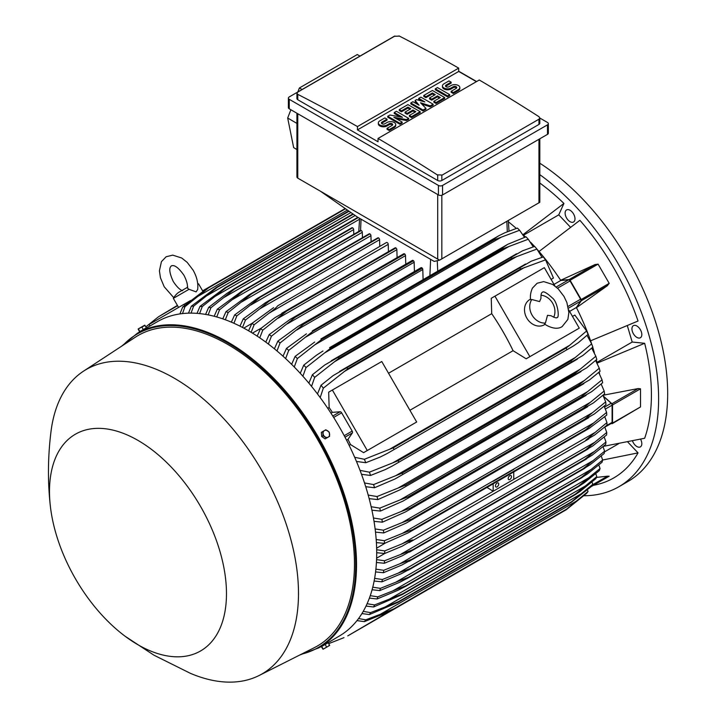 <?xml version="1.0" encoding="UTF-8"?>
<svg xmlns="http://www.w3.org/2000/svg" width="718" height="718" viewBox="0 0 718 718"><rect width="100%" height="100%" fill="white"/><g stroke="black" fill="none" stroke-linecap="round" stroke-linejoin="round"><path stroke-width="1.08" d="M539.577 301.578L540.968 298.311C540.833 294.757 541.3 292.756 542.368 292.307L542.368 292.307C543.463 290.961 546.757 292.809 552.268 297.88C557.895 301.901 559.735 318.738 556.917 317.518L556.917 317.518C556.701 318.334 554.736 317.733 551.02 315.732L547.502 315.301L545.429 323.028A14.548 11.883 -120 0 1 532.047 315.067A14.548 11.883 -120 0 1 531.85 299.514L539.577 301.578M540.995 295.233A14.548 11.883 -120 0 1 552.627 303.193A14.548 11.883 -120 0 1 553.704 317.239M545.07 324.356L544.379 324.76A14.548 11.883 -120 0 1 526.815 318.092A14.548 11.883 -120 0 1 529.821 299.55L530.521 299.155M545.429 323.028L544.594 324.006L546.551 325.326C553.039 328.727 558.245 329.149 562.158 326.591L567.866 319.411L568.871 312.545L566.897 302.592L563.989 296.435L558.2 288.851L552.672 284.463L543.723 281.609L537.127 283.242L532.433 288.124C529.345 295.053 530.692 299.819 530.584 299.738L531.85 299.514M494.944 296.166L529.866 356.658L526.168 358.794L513.083 350.698A164.718 95.099 -120 0 0 491.713 313.676L491.247 298.302L544.334 267.652L554.915 285.979M568.674 309.817L579.255 328.144L529.866 356.658M513.083 350.698L409.915 410.265M388.537 373.243L491.713 313.676M412.985 424.132L363.604 452.654L350.51 444.559A164.718 95.099 -120 0 0 347.952 439.371L352.376 432.918A1.75 1.005 -120 0 0 352.179 431.087L341.642 412.832A1.75 1.005 -120 0 0 340.152 411.746L332.353 412.356A164.718 95.099 -120 0 0 329.14 407.537L328.673 392.163L332.371 390.027L367.293 450.518L363.604 452.654M332.371 390.027L381.761 361.513L416.682 422.004L367.293 450.518M575.558 330.28L526.168 358.794M569.589 311.406L576.375 307.492L580.799 301.039A1.75 1.005 -120 0 0 580.602 299.209L568.064 306.442M554 284.391L560.776 280.478L568.575 279.867A1.75 1.005 -120 0 1 570.065 280.953L580.602 299.209M576.375 307.492A164.718 95.099 60 0 1 576.473 307.69L581.32 300.743A1.167 0.673 60 0 0 581.185 299.514L570.092 280.289A1.167 0.673 60 0 0 569.096 279.571L560.659 280.289A164.718 95.099 60 0 1 560.776 280.478M581.32 300.743L607.518 285.611L576.473 307.69A164.718 95.099 60 0 1 590.591 340.817L638.051 321.027A181.887 105.016 -120 0 0 579.893 220.291L539.021 251.497A164.718 95.099 60 0 1 560.659 280.289L595.294 264.448L569.096 279.571M594.998 264.592L598.085 264.134L609.187 283.35L607.24 285.8M570.523 227.265L558.757 214.853L523.584 235.163M522.91 234.508A164.718 95.099 60 0 1 523.054 234.642L563.926 203.436A181.887 105.016 -120 0 0 539.81 183.018M558.757 214.853L563.926 203.436M508.407 221.808A164.718 95.099 60 0 1 516.305 228.432M603.398 446.354L644.665 438.258A181.887 105.016 -120 0 0 644.665 343.285L632.199 342.046L597.026 362.357M632.199 342.046L627.326 325.658M644.665 343.285L597.205 363.084A164.718 95.099 60 0 1 597.25 363.263M632.513 440.987A6.983 4.03 -120 0 0 640.366 446.883A6.983 4.03 -120 0 0 641.443 445.645A6.983 4.03 -120 0 0 640.582 439.201M571.941 211.792A6.983 4.03 -120 0 0 566.565 209.925A6.983 4.03 -120 0 0 568.162 220.148A6.983 4.03 -120 0 0 573.547 222.015A6.983 4.03 -120 0 0 571.941 211.792M584.012 495.752A192.074 110.895 -120 0 0 618.844 486.759A192.074 110.895 -120 0 0 658.621 398.822A192.074 110.895 -120 0 0 539.81 174.636M593.4 485.314L593.606 485.278A181.887 105.016 -120 0 0 638.051 452.878L627.729 441.983M641.443 332.165A6.983 4.03 -120 0 0 633.384 325.658A6.983 4.03 -120 0 0 632.316 331.258A6.983 4.03 -120 0 0 640.366 337.756A6.983 4.03 -120 0 0 641.443 332.165M618.844 486.759L627.891 481.527A192.074 110.895 -120 0 0 667.677 393.599A192.074 110.895 -120 0 0 539.81 163.21M618.575 443.76L604.475 451.9M638.051 452.878L602.644 460.023M388.438 251.677L388.223 244.371A1.454 0.844 -120 0 0 387.19 242.585A1.454 0.844 -120 0 0 386.464 242.513L277.713 305.796C276.367 307.582 273.432 310.068 268.927 313.245L254.136 324.742L251.129 332.308M388.223 244.371L268.927 313.245M248.563 330.792L251.901 323.45L273.603 307.672M251.901 323.45A186.258 107.538 60 0 1 253.014 324.096A186.258 107.538 60 0 1 254.136 324.742M252.449 333.107L261.226 328.144M257.179 336.114L260.544 328.691L275.021 317.652L286.356 311.1A191.203 110.392 60 0 1 286.491 311.19L262.779 330.145L259.745 337.837M397.099 257.618L396.866 249.684A1.454 0.844 -120 0 0 395.968 247.988A191.203 110.392 -120 0 0 395.833 247.898A1.454 0.844 -120 0 0 395.106 247.827L281.779 313.254M395.833 247.898L286.356 311.1M395.968 247.988L286.491 311.19M260.544 328.691A186.258 107.538 60 0 1 262.779 330.145M396.866 249.684L278.108 318.245M243.788 328.126L251.973 323.396M379.777 246.373L379.58 239.704L259.79 308.857L245.484 319.995L242.522 327.453M379.58 239.704A1.454 0.844 -120 0 0 378.548 237.918L269.07 301.12L259.79 308.857M378.548 237.918A191.203 110.392 -120 0 0 378.413 237.855A1.454 0.844 -120 0 0 377.821 237.846L265.454 302.718L378.413 237.855M239.965 326.134L243.258 318.873L265.454 302.718M243.258 318.873A186.258 107.538 60 0 1 245.484 319.995M369.644 233.781A1.454 0.844 -120 0 0 369.178 233.817L257.331 298.392L369.644 233.781A191.203 110.392 -120 0 1 369.905 233.889L260.428 297.099L236.841 315.902L233.915 323.262M371.116 241.715L370.937 235.675A1.454 0.844 -120 0 0 369.905 233.889M231.367 322.149L234.606 314.96L257.331 298.392M234.606 314.96A186.258 107.538 60 0 1 236.841 315.902M370.937 235.675L250.699 305.087M362.455 237.703L362.294 232.3A1.454 0.844 -120 0 0 361.262 230.514A191.203 110.392 -120 0 0 360.867 230.379A1.454 0.844 -120 0 0 360.535 230.442A1.454 0.844 -120 0 0 360.31 230.702M222.768 318.855L225.964 311.711L249.236 294.703L360.867 230.379M251.39 293.59A191.203 110.392 60 0 1 251.785 293.725L228.198 312.492L225.326 319.761M361.262 230.514L251.785 293.725M225.964 311.711A186.258 107.538 60 0 1 228.198 312.492M362.294 232.3L241.634 301.955M353.786 234.337L353.651 229.598A1.454 0.844 -120 0 0 352.619 227.821A191.203 110.392 -120 0 0 352.107 227.678A1.454 0.844 -120 0 0 351.892 227.75A1.454 0.844 -120 0 0 351.721 227.902M214.179 316.261L217.312 309.171L241.176 291.67L352.107 227.678M242.63 290.889A191.203 110.392 60 0 1 243.142 291.023L219.555 309.763L216.737 316.952M352.619 227.821L243.142 291.023M217.312 309.171A186.258 107.538 60 0 1 219.555 309.763M353.651 229.598L232.623 299.478M205.599 314.412L208.669 307.367L226.843 293.456L233.871 288.923L357.86 217.339M357.842 217.33L233.871 288.923A191.203 110.392 60 0 1 234.499 289.031L210.912 307.762L208.157 314.888M358.273 217.572L234.499 289.031M208.669 307.367A186.258 107.538 60 0 1 210.912 307.762M359.565 219.205L223.639 297.683M197.028 313.362L200.017 306.353L225.12 287.73L352.924 213.937M225.12 287.73A191.203 110.392 60 0 1 225.856 287.792L202.27 306.532L199.586 313.586M353.31 214.206L225.856 287.792M200.017 306.353A186.258 107.538 60 0 1 202.27 306.532M355.177 215.508L214.7 296.615M188.466 313.165L191.365 306.191L216.387 287.371L348.697 210.984M216.387 287.371A191.203 110.392 60 0 1 217.213 287.371L193.627 306.146L191.024 313.129M349.065 211.245L217.213 287.371M191.365 306.191A186.258 107.538 60 0 1 193.627 306.146M350.931 212.546L205.806 296.328M179.913 313.919L182.713 306.981L207.664 287.945L345.196 208.534M207.664 287.945A191.203 110.392 60 0 1 208.57 287.837L184.984 306.676L182.489 313.586M345.529 208.767L208.57 287.837M182.713 306.981A186.258 107.538 60 0 1 184.984 306.676M347.386 210.069L196.947 296.92M439.551 260.167L434.21 261.424L357.456 217.105L320.416 191.203L439.551 260.167L539.81 202.288L539.81 138.789M296.92 113.247L296.92 176.942A2.908 1.678 0 0 0 297.773 178.136L320.416 191.203M302.081 89.508L299.388 87.982L357.286 54.55L360.005 56.067M290.889 109.764L287.676 118.003L293.653 147.603L296.92 149.559M299.388 87.982L297.835 91.967M287.676 118.003L296.92 123.415M288.385 98.115L288.385 107.619A2.908 1.678 0 0 0 289.237 108.804L438.429 194.946A2.908 1.678 0 0 0 442.548 194.946L547.493 134.356A2.908 1.678 0 0 0 548.346 133.162L548.346 123.658A2.908 1.678 180 0 1 547.493 124.851L442.548 185.441A2.908 1.678 180 0 1 438.429 185.441L289.237 99.299A2.908 1.678 180 0 1 288.385 98.115A2.908 1.678 180 0 1 289.237 96.93L394.191 36.331A2.908 1.678 180 0 1 394.936 36.026M539.81 118.03L547.493 122.473A2.908 1.678 180 0 1 548.346 123.658M458.703 71.208L476.608 81.538M538.958 124.429A2.908 1.678 0 0 0 539.81 123.245L539.81 117.976L538.958 119.206L441.83 175.282L441.83 180.505L538.958 124.429L538.958 119.206M399.02 35.9A1746.149 1008.144 60 0 1 458.703 68.111L357.456 126.565A1746.149 1008.144 -120 0 0 297.773 94.354L296.92 93.259L296.92 98.528A2.908 1.678 0 0 0 297.773 99.721L437.711 180.505A2.908 1.678 0 0 0 441.83 180.505M437.711 180.505L437.711 175.147A1746.149 1008.144 -120 0 0 378.036 138.448L479.283 79.994A1746.149 1008.144 60 0 1 538.958 116.693L539.81 117.976M458.703 68.111L458.703 71.441L476.402 81.664M296.92 93.259L297.773 92.11L394.909 36.035M394.55 36.286L399.379 36.124M378.036 138.448L378.036 141.778L357.456 129.895L357.456 126.565M357.456 129.895L458.703 71.441M408.641 118.344L406.487 119.592L393.877 117.303L402.161 122.087L399.998 123.334L387.756 116.262L389.919 115.015L402.52 117.303L394.236 112.52L396.399 111.272L408.641 118.344L408.641 119.296L406.487 120.543L396.282 118.685M402.161 122.087L402.161 123.038L399.998 124.286L387.756 117.213L387.756 116.262M400.123 116.863L394.236 113.471L394.236 112.52M433.134 104.2L430.253 105.869L420.524 102.746L425.927 108.364L423.046 110.025L410.804 102.952L412.967 101.705L419.088 105.241L415.13 100.457L416.566 99.631L424.85 101.92L418.729 98.384L420.892 97.136L433.134 104.2L433.134 105.151L430.253 106.82L421.852 104.119M425.927 108.364L425.927 109.316L423.046 110.976L410.804 103.904L410.804 102.952M417.58 104.37L415.13 101.409L415.13 100.457M421.69 101.05L418.729 99.335L418.729 98.384M449.701 94.641L449.701 95.593L447.538 96.84L435.296 89.768L435.296 88.817L437.45 87.569L449.701 94.641L447.538 95.889L447.538 96.84M451.137 82.166L446.093 85.074A2.037 1.176 0 0 0 445.501 85.909A2.037 1.176 0 0 0 446.758 86.995A2.037 1.176 0 0 0 448.974 86.734L451.137 85.487A5.089 2.944 0 0 1 456.684 84.85A5.089 2.944 0 0 1 459.834 87.569A5.089 2.944 0 0 1 458.344 89.651L453.3 92.559L451.137 91.312L456.181 88.404A2.037 1.176 0 0 0 456.774 87.569A2.037 1.176 0 0 0 455.517 86.483A2.037 1.176 0 0 0 453.3 86.734L451.137 87.982A5.089 2.944 0 0 1 445.591 88.619A5.089 2.944 0 0 1 442.441 85.909A5.089 2.944 0 0 1 443.939 83.826L448.974 80.919L451.137 82.166L451.137 83.117L446.093 86.025A2.037 1.176 0 0 0 445.672 86.384M459.834 87.569L459.834 88.52A5.089 2.944 180 0 1 458.344 90.603L453.3 93.511L451.137 92.263L451.137 91.312M456.603 88.045A2.037 1.176 0 0 0 453.3 87.686L451.137 88.933A5.089 2.944 180 0 1 445.591 89.57A5.089 2.944 180 0 1 442.441 86.86L442.441 85.909M444.657 97.549L444.657 98.501L436.014 103.491L433.851 102.243L433.851 101.292L440.331 97.549L437.45 95.889L431.689 99.21L429.535 97.962L435.296 94.641L432.416 92.972L425.927 96.715L425.927 97.666L423.773 96.418L423.773 95.467L432.416 90.477L444.657 97.549L436.014 102.539L433.851 101.292M439.515 98.025L437.45 96.84L431.689 100.161L429.535 98.913L429.535 97.962M434.471 95.117L432.416 93.923L425.927 97.666M420.165 111.685L420.165 112.636L411.522 117.626L409.368 116.379L409.368 115.427L415.848 111.685L412.967 110.025L407.205 113.354L405.042 112.107L410.804 108.777L407.923 107.117L401.443 110.859L401.443 111.811L399.28 110.563L399.28 109.612L407.923 104.622L420.165 111.685L411.522 116.675L409.368 115.427M415.022 112.161L412.967 110.976L407.205 114.306L405.042 113.058L405.042 112.107M409.978 109.253L407.923 108.068L401.443 111.811M387.038 119.17L381.994 122.087A2.037 1.176 0 0 0 381.402 122.913A2.037 1.176 0 0 0 382.658 123.999A2.037 1.176 0 0 0 384.875 123.747L387.038 122.5A5.089 2.944 0 0 1 392.584 121.863A5.089 2.944 0 0 1 395.726 124.582A5.089 2.944 0 0 1 394.236 126.655L389.201 129.572L387.038 128.325L392.082 125.408A2.037 1.176 0 0 0 392.674 124.582A2.037 1.176 0 0 0 391.418 123.496A2.037 1.176 0 0 0 389.201 123.747L387.038 124.995A5.089 2.944 0 0 1 381.482 125.632A5.089 2.944 0 0 1 378.341 122.913A5.089 2.944 0 0 1 379.831 120.839L384.875 117.923L387.038 119.17L387.038 120.121L381.994 123.038A2.037 1.176 0 0 0 381.572 123.388M395.726 124.582L395.726 125.533A5.089 2.944 180 0 1 394.236 127.607L389.201 130.523L387.038 129.276L387.038 128.325M392.504 125.058A2.037 1.176 0 0 0 389.201 124.699L387.038 125.946A5.089 2.944 180 0 1 381.482 126.583A5.089 2.944 180 0 1 378.341 123.864L378.341 122.913M389.201 129.572L389.201 130.523M401.443 110.859L399.28 109.612M407.923 107.117L407.923 108.068M407.205 113.354L407.205 114.306M412.967 110.025L412.967 110.976M411.522 116.675L411.522 117.626M425.927 96.715L423.773 95.467M432.416 92.972L432.416 93.923M431.689 99.21L431.689 100.161M437.45 95.889L437.45 96.84M436.014 102.539L436.014 103.491M453.3 92.559L453.3 93.511M447.538 95.889L435.296 88.817M423.046 110.025L423.046 110.976M430.253 105.869L430.253 106.82M399.998 123.334L399.998 124.286M406.487 119.592L406.487 120.543M442.18 175.03L437.352 174.869M523.054 234.642A164.718 95.099 60 0 1 525.477 237.003M530.692 242.307A164.718 95.099 60 0 1 534.542 246.445M537.468 249.72A164.718 95.099 60 0 1 539.021 251.497M590.591 340.817A164.718 95.099 60 0 1 591.354 343.06M592.727 347.225A164.718 95.099 60 0 1 594.387 352.628M596.371 359.799A164.718 95.099 60 0 1 597.205 363.084M584.631 419.249L592.35 412.751L402.08 522.605L411.773 519.051L584.631 419.249A191.203 110.392 -120 0 1 584.667 419.572L594.396 413.954L605.974 404.638A186.258 107.538 -120 0 0 605.678 401.892L602.976 395.268L638.114 388.573L640.519 388.806L640.519 406.935L612.283 423.629A1.167 0.673 60 0 1 611.915 423.665L611.224 423.476M599.207 372.032A164.718 95.099 60 0 1 599.566 373.854M603.506 396.21L611.915 403.704A1.167 0.673 60 0 1 612.526 404.97L612.526 423.09A1.167 0.673 60 0 1 612.283 423.629M603.676 396.56L611.18 403.274L604.637 407.052M604.834 427.165L611.736 423.189A1.75 1.005 -120 0 0 612.095 422.39L612.095 405.176A1.75 1.005 -120 0 0 611.18 403.274M606.961 422.606L585.771 440.17L594.558 435.099L606.961 425.182A186.258 107.538 -120 0 0 606.97 423.898A186.258 107.538 -120 0 0 606.961 422.606L604.771 416.772M594.558 432.721L402.071 543.858C407.268 541.471 410.884 540.178 412.913 539.972L402.071 546.227L384.713 553.497L376.699 552.716M513.747 471.95L513.747 479.382M493.167 483.824L493.167 491.256L486.957 487.414M498.723 484.013A2.325 1.346 -60 0 1 497.709 486.355A2.325 1.346 -60 0 1 495.914 486.975A2.325 1.346 -60 0 1 495.438 485.915A2.325 1.346 -60 0 1 496.452 483.573A2.325 1.346 -60 0 1 498.247 482.945A2.325 1.346 -60 0 1 498.723 484.013M511.485 476.644A2.325 1.346 -60 0 1 510.471 478.987A2.325 1.346 -60 0 1 508.676 479.615A2.325 1.346 -60 0 1 508.191 478.547A2.325 1.346 -60 0 1 509.206 476.205A2.325 1.346 -60 0 1 511.001 475.576A2.325 1.346 -60 0 1 511.485 476.644M513.747 469.401L493.167 481.32A1.454 0.844 -120 0 0 492.889 481.123L593.741 422.893L606.611 412.41A186.258 107.538 -120 0 1 606.755 415.076L589.047 428.475L408.488 532.72L384.507 543.391L376.385 542.593M513.469 469.24L402.331 533.402L412.626 529.678L585.484 429.876L593.786 422.866M376.663 549.737L384.713 550.921A186.258 107.538 60 0 1 384.722 552.205A186.258 107.538 60 0 1 384.713 553.497M384.713 550.921L402.071 543.858M606.611 412.41L604.17 406.182M376.178 539.514L384.354 540.726A186.258 107.538 60 0 1 384.507 543.391M384.354 540.726L402.331 533.402M376.627 548.193L385.315 543.077M384.803 553.461L376.618 558.182M376.564 559.618L384.507 560.776L412.635 549.791A191.203 110.392 60 0 1 412.626 549.943L402.331 555.741L384.354 563.271L376.429 562.49M594.773 442.261L606.755 432.46A186.258 107.538 -120 0 1 606.611 434.955L592.628 446.049L585.484 450.141A191.203 110.392 -120 0 0 585.493 449.989L594.773 442.261L401.299 553.964M606.755 432.46L604.771 427.048M585.493 449.989L412.635 549.791M585.484 450.141L412.626 549.943M384.507 560.776A186.258 107.538 60 0 1 384.354 563.271M607.24 476.205L609.187 476.205L598.076 482.613M596.425 477.425L607.518 476.169L592.503 484.829M591.399 486.472L609.187 476.205L591.399 486.472M149.9 326.008L149.03 324.5L183.952 304.333L184.571 305.41M190.575 300.51L183.952 304.333M182.596 290.718C179.805 289.794 176.709 286.724 173.28 281.528C166.756 267.509 171.387 266.378 171.369 265.831C171.817 266.127 175.129 262.68 183.996 275.344C186.788 280.909 187.892 285.127 187.308 287.999L189.031 289.309L196.095 291.867L197.674 289.516C198.374 283.197 196.84 276.717 193.07 270.103L187.192 262.375L181.672 257.986L172.715 255.132L166.127 256.757L161.424 261.657L159.414 270.83L160.455 277.812L164.207 286.769L173.729 297.638M189.031 289.309L173.343 298.365L178.585 307.439M197.719 283.789L198.545 283.807L197.773 284.256M203.634 290.682L202.799 291.167M177.588 305.724L158.66 316.656L145.871 326.852M142.11 330.253L141.679 330.756M177.409 305.41L158.66 316.656M207.646 287.945L202.611 290.853M551.11 279.383L553.443 278.037L545.572 259.853A186.258 107.538 -120 0 0 543.302 256.918L546.12 260.544M542 257.331L536.92 249.065A186.258 107.538 -120 0 0 534.659 246.409L535.054 246.866M536.92 249.065L511.898 258.39A191.203 110.392 -120 0 0 511.072 257.43L522.48 250.842L534.659 246.409M511.898 258.39L339.04 358.192L314.672 377.381L311.54 386.383M511.072 257.43L338.214 357.232A191.203 110.392 60 0 1 339.04 358.192M308.866 383.143L312.411 374.724L324.751 365.004L338.214 357.232M312.411 374.724A186.258 107.538 60 0 1 314.672 377.381M517.005 256.38L334.337 361.845M533.259 246.866L528.269 239.238A186.258 107.538 -120 0 0 526.016 236.823L507.823 244.273L329.571 347.674A191.203 110.392 60 0 1 330.307 348.454L306.021 367.553L302.888 376.232M528.269 239.238L503.165 248.652A191.203 110.392 -120 0 0 502.429 247.872L507.572 244.416M503.165 248.652L330.307 348.454M502.429 247.872L329.571 347.674M300.25 373.306L303.768 365.13L316.378 355.284L322.965 350.994M303.768 365.13A186.258 107.538 60 0 1 306.021 367.553M509.268 246.31L324.796 352.807M524.49 237.335L519.617 230.263A186.258 107.538 -120 0 0 517.373 228.073L504.646 232.865L498.57 235.881L320.928 338.932A191.203 110.392 60 0 1 321.556 339.542L297.369 358.578L294.254 366.988M519.617 230.263L494.415 239.74A191.203 110.392 -120 0 0 493.787 239.139L498.57 235.881M494.415 239.74L321.556 339.542M493.787 239.139L320.928 338.932M291.625 364.358L295.125 356.379L314.69 342.046M295.125 356.379A186.258 107.538 60 0 1 297.369 358.578M501.442 237.093L315.328 344.541M423.09 279.464L422.794 269.519A1.454 0.844 -120 0 0 422.274 268.191A191.203 110.392 -120 0 0 421.762 267.742A1.454 0.844 -120 0 0 421.035 267.67L312.285 330.944A191.203 110.392 60 0 1 312.797 331.402L288.717 350.402L285.62 358.587M421.762 267.742L312.285 330.944M422.274 268.191L312.797 331.402M283.009 356.2L286.482 348.401L306.433 333.834M286.482 348.401A186.258 107.538 60 0 1 288.717 350.402M422.794 269.519L305.94 336.984M414.421 271.485L414.151 262.241A1.454 0.844 -120 0 0 413.505 260.769A191.203 110.392 -120 0 0 413.119 260.454A1.454 0.844 -120 0 0 412.392 260.383L298.194 326.313L303.642 323.665A191.203 110.392 60 0 1 304.028 323.98L280.074 342.953L276.986 350.949M413.119 260.454L303.642 323.665M413.505 260.769L304.028 323.98M274.402 348.804L277.839 341.149L298.194 326.313M277.839 341.149A186.258 107.538 60 0 1 280.074 342.953M414.151 262.241L296.606 330.101M405.76 264.215L405.508 255.635A1.454 0.844 -120 0 0 404.737 254.037A191.203 110.392 -120 0 0 404.476 253.849A1.454 0.844 -120 0 0 403.749 253.777L289.973 319.465L294.999 317.06A191.203 110.392 60 0 1 295.26 317.248L271.422 336.212L268.361 344.048M404.476 253.849L294.999 317.06M404.737 254.037L295.26 317.248M265.786 342.109L269.196 334.579L289.973 319.465M269.196 334.579A186.258 107.538 60 0 1 271.422 336.212M405.508 255.635L287.335 323.854M545.572 259.853L520.622 269.026A191.203 110.392 -120 0 0 519.715 267.877L531.338 261.164L543.302 256.918M520.622 269.026L347.763 368.828L323.324 388.169L320.192 397.575M519.715 267.877L346.857 367.679A191.203 110.392 60 0 1 347.763 368.828M317.482 393.949L321.045 385.234L333.179 375.568L346.857 367.679M321.045 385.234A186.258 107.538 60 0 1 323.324 388.169M524.652 267.401L343.985 371.709M327.767 408.336L329.14 407.537M330.953 413.164L332.353 412.356M347.952 439.371L346.543 440.179M350.51 444.559L349.136 445.357M354.674 457.294L364.385 459.287L393.347 447.79L566.206 347.988L569.625 345.313L388.968 449.621M569.625 345.313L586.633 330.971L574.822 315.058L572.479 316.414M586.31 330.154L588.042 334.409L578.376 342.639L572.991 346.238L387.056 453.596L380.217 457.043L365.785 462.724L356.451 461.45M566.753 349.352A191.203 110.392 -120 0 0 566.206 347.988M393.347 447.79A191.203 110.392 60 0 1 393.895 449.154M364.385 459.287A186.258 107.538 60 0 1 365.785 462.724M588.042 334.409A186.258 107.538 -120 0 0 586.633 330.971M592.332 412.769L605.678 401.892M584.667 419.572L406.083 523.153L383.726 532.953L375.496 532.137M375.119 528.942L383.43 530.207A186.258 107.538 60 0 1 383.726 532.953M383.43 530.207L402.08 522.605M604.161 391.032L590.295 402.349L401.317 511.449L410.328 508.084L583.187 408.291A191.203 110.392 -120 0 1 583.267 408.784L593.409 402.924L604.61 393.877A186.258 107.538 -120 0 0 604.161 391.032L601.172 384.031M583.187 408.291L590.313 402.331M583.267 408.784L405.383 511.97L382.362 522.183L374.015 521.34M410.328 508.084A191.203 110.392 60 0 1 410.4 508.577M373.45 518.019L381.913 519.347A186.258 107.538 60 0 1 382.362 522.183M381.913 519.347L401.317 511.449M581.14 396.982L587.638 391.606L400.016 499.934L408.282 496.784L581.14 396.982A191.203 110.392 -120 0 1 581.275 397.655L591.794 391.579L602.644 382.757A186.258 107.538 -120 0 0 602.034 379.822L598.722 372.445M587.62 391.615L602.034 379.822M581.275 397.655L402.995 501.083L380.396 511.072L371.906 510.175M408.282 496.784A191.203 110.392 60 0 1 408.416 497.457M371.152 506.728L379.786 508.138A186.258 107.538 60 0 1 380.396 511.072M379.786 508.138L400.016 499.934M578.466 385.324L584.281 380.567L398.167 488.016L405.607 485.126L578.466 385.324A191.203 110.392 -120 0 1 578.681 386.176L589.532 379.912L600.06 371.287A186.258 107.538 -120 0 0 599.279 368.235L595.59 360.49M584.281 380.567L599.279 368.235M578.681 386.176L400.007 489.82L377.812 499.602L369.16 498.642M405.607 485.126A191.203 110.392 60 0 1 405.823 485.978M368.181 495.052L377.031 496.551A186.258 107.538 60 0 1 377.812 499.602M377.031 496.551L398.167 488.016M595.832 356.263L580.207 369.187L395.735 475.693L402.268 473.099L575.127 373.297A191.203 110.392 -120 0 1 575.432 374.32L586.588 367.885L596.802 359.422A186.258 107.538 -120 0 0 595.832 356.263L591.722 348.131M575.127 373.297L580.216 369.178M575.432 374.32L394.9 479.023L374.554 487.737L365.713 486.696M402.268 473.099A191.203 110.392 60 0 1 402.574 474.122M364.502 482.945L373.584 484.578A186.258 107.538 60 0 1 374.554 487.737M373.584 484.578L395.735 475.693M592.619 346.579L592.817 347.144A186.258 107.538 -120 0 0 591.65 343.859L587.037 335.324M360.032 470.38L369.402 472.175L392.692 462.904L575.351 357.447L591.65 343.859M592.817 347.144L582.89 355.473L571.483 362.06A191.203 110.392 -120 0 0 571.061 360.858L575.369 357.438M571.483 362.06L392.1 466.117L385.153 469.635L370.569 475.46L361.504 474.32M392.692 462.904L398.203 460.66L571.061 360.858M398.203 460.66A191.203 110.392 60 0 1 398.625 461.862M369.402 472.175A186.258 107.538 60 0 1 370.569 475.46M520.622 536.086L347.763 635.888L388.968 611.673L364.385 621.653L356.981 620.603M328.763 643.624L343.985 637.647M588.042 491.516L566.753 509.035A191.203 110.392 -120 0 1 566.206 509.762L586.633 493.338A186.258 107.538 -120 0 0 588.042 491.516L587.459 489.972M566.753 509.035L393.895 608.828A191.203 110.392 60 0 1 393.347 609.564L388.968 611.682M566.206 509.762L393.347 609.564M578.376 499.943L380.217 614.348L393.895 608.828M358.551 618.548L365.785 619.831A186.258 107.538 60 0 1 364.385 621.653M365.785 619.831L380.217 614.348M592.817 484.3L571.483 501.783A191.203 110.392 -120 0 1 571.061 502.492L591.65 486.239A186.258 107.538 -120 0 0 592.817 484.3L592 482.029M571.483 501.783L398.625 601.576A191.203 110.392 60 0 1 398.203 602.294L369.402 614.554L361.908 613.576M571.061 502.492L398.203 602.294M582.89 492.817L385.153 606.979L398.625 601.576M363.218 611.377L370.569 612.616A186.258 107.538 60 0 1 369.402 614.554M370.569 612.616L385.153 606.979M580.207 491.327L595.832 478.664A186.258 107.538 -120 0 0 596.802 476.617L595.769 473.709M580.216 491.318L575.127 494.747A191.203 110.392 -120 0 0 575.432 494.083L596.802 476.617M575.432 494.083L402.574 593.885A191.203 110.392 60 0 1 402.268 594.549L373.584 606.979L366.018 606.064M575.127 494.747L402.268 594.549M586.588 485.269L389.362 599.135L402.574 593.885M367.104 603.739L374.554 604.933A186.258 107.538 60 0 1 373.584 606.979M374.554 604.933L389.362 599.135M584.281 482.747L599.279 470.667A186.258 107.538 -120 0 0 600.06 468.522L598.839 465.031M584.281 482.738L578.466 486.58A191.203 110.392 -120 0 0 578.681 485.978L600.06 468.522M578.995 486.283L404.898 586.803L578.995 486.283M578.681 485.978L405.823 585.78A191.203 110.392 60 0 1 405.607 586.382L398.167 590.196L377.031 598.983L369.393 598.112M589.532 477.335L392.908 590.86L405.823 585.78M370.264 595.671L377.812 596.837A186.258 107.538 60 0 1 377.031 598.983M377.812 596.837L392.908 590.86M602.644 460.041L581.275 477.497A191.203 110.392 -120 0 1 581.14 478.009L587.62 473.835L602.034 462.275A186.258 107.538 -120 0 0 602.644 460.041L601.244 456.011M581.275 477.497L408.416 577.299A191.203 110.392 60 0 1 408.282 577.81L400.016 582.145L379.786 590.591L372.086 589.756M581.14 478.009L408.282 577.81M591.794 469.051L395.842 582.181L408.416 577.299M372.759 587.198L380.396 588.356A186.258 107.538 60 0 1 379.786 590.591M380.396 588.356L395.842 582.181M604.61 451.191L583.267 468.666A191.203 110.392 -120 0 1 583.187 469.069L590.295 464.6L604.161 453.516A186.258 107.538 -120 0 0 604.61 451.191L603.021 446.668M583.267 468.666L410.4 568.459A191.203 110.392 60 0 1 410.328 568.871L401.317 573.709L381.913 581.831L374.132 581.024M583.187 469.069L410.328 568.871M593.409 460.426L398.203 573.135L410.4 568.459M374.625 578.358L382.362 579.507A186.258 107.538 60 0 1 381.913 581.831M382.362 579.507L398.203 573.135M605.974 441.992L584.667 459.493A191.203 110.392 -120 0 1 584.631 459.771L592.332 455.068L605.678 444.406A186.258 107.538 -120 0 0 605.974 441.992L604.197 437.011M584.667 459.493L411.8 559.295A191.203 110.392 60 0 1 411.773 559.573L402.08 564.904L383.43 572.722L375.577 571.932M584.631 459.771L411.773 559.573M594.396 451.496L400.016 563.72L411.8 559.295M375.891 569.159L383.726 570.307A186.258 107.538 60 0 1 383.43 572.722M383.726 570.307L400.016 563.72M321.897 646.344L339.084 636.175A181.6 104.846 -120 0 0 366.925 490.654A181.6 104.846 -120 0 0 248.284 330.63A181.6 104.846 -120 0 0 157.484 321.628L141.069 331.115M144.722 328.997L137.317 333.278A181.6 104.846 -120 0 1 228.118 342.271A181.6 104.846 -120 0 1 346.749 502.295A181.6 104.846 -120 0 1 318.918 647.815L299.855 654.969M125.103 636.238L153.975 655.202L190.405 673.331A175.775 101.489 -120 0 0 259.171 675.476L314.367 647.645A179.276 103.5 -120 0 0 345.6 505.05A179.276 103.5 -120 0 0 227.705 344.407A179.276 103.5 -120 0 0 135.19 337.298L83.494 371.179A175.775 101.489 -120 0 0 50.969 431.814C47.801 457.429 47.63 482.46 50.44 506.908A125.138 72.249 -120 0 0 125.103 636.238A125.138 72.249 -120 0 0 137.982 644.764A125.138 72.249 -120 0 0 226.475 593.669A125.138 72.249 -120 0 0 137.982 440.403A125.138 72.249 -120 0 0 50.44 506.908M259.171 675.476A175.775 101.489 -120 0 0 289.794 535.664A175.775 101.489 -120 0 0 174.205 378.153A175.775 101.489 -120 0 0 83.494 371.179M145.44 328.584L145.969 328.279M138.143 328.997L139.534 331.743L146.409 327.776L144.722 325.2L138.152 328.979L145.036 325.398M139.884 331.545L138.511 329.167M143.322 329.562L141.94 327.184M323.037 645.437L327.04 643.131M322.723 431.554L321.35 432.344L321.7 436.517L325.137 438.904L328.225 437.118A3.787 3.087 -120 0 1 324.958 436.813A3.787 3.087 -120 0 1 323.656 435.386A3.787 3.087 -120 0 1 323.064 433.537A3.787 3.087 -120 0 1 324.437 430.567L322.723 431.554L323.073 435.718L326.51 438.106M325.81 429.768L324.437 430.567A3.787 3.087 -120 0 1 327.704 430.863A3.787 3.087 -120 0 1 329.006 432.299A3.787 3.087 -120 0 1 329.598 434.139A3.787 3.087 -120 0 1 328.225 437.118L329.598 436.32L329.248 432.155L325.81 429.768M321.7 436.517L323.073 435.718M329.598 645.078L328.225 646.254L329.607 645.455L328.225 642.691L321.35 646.667L323.037 649.243L328.225 646.254L324.437 648.444M325.137 644.477L326.51 646.855M321.7 646.46L323.073 648.839M580.799 301.039L568.423 308.184M570.065 280.953L557.527 288.196M568.575 279.867L556.208 287.012M581.185 299.514L609.187 283.35M570.092 280.289L598.085 264.134M297.773 178.136L297.773 113.74M387.038 124.995L387.038 125.946M389.201 123.747L389.201 124.699M394.236 126.655L394.236 127.607M381.994 122.087L381.994 123.038M451.137 87.982L451.137 88.933M453.3 86.734L453.3 87.686M458.344 89.651L458.344 90.603M446.093 85.074L446.093 86.025M297.773 99.721L297.773 94.354M289.237 108.804L289.237 99.299M438.429 194.946L438.429 185.441M442.548 194.946L442.548 185.441M547.493 134.356L547.493 124.851M538.958 202.844L538.958 139.283M441.83 258.929L441.83 195.251M437.711 258.929L437.711 194.533M361.055 219.187L360.562 230.433M430.612 259.342L429.894 275.532M437.253 260.706L437.711 271.018M506.845 221.386L507.312 231.779M612.526 423.09L640.519 406.935M612.526 404.97L640.519 388.806M611.915 403.704L638.114 388.573M612.095 422.39L606.369 425.693M612.095 405.176L605.507 408.982M332.766 416.009L340.152 411.746M333.664 417.445L341.642 412.832M344.2 435.691L352.179 431.087M344.99 437.181L352.376 432.918M301.425 654.17A181.017 104.514 -120 0 0 349.729 516.583A181.017 104.514 -120 0 0 227.705 342.98A181.017 104.514 -120 0 0 123.065 345.25M360.535 230.442L249.236 294.703M351.892 227.75L241.176 291.67M359.619 218.353L358.776 231.456M508.326 220.534L509.008 231.115M589.047 428.475L408.488 532.72M588.85 438.886L409.233 542.584M588.078 448.992L409.448 552.124M187.802 287.128L179.312 292.029C180.774 291.4 177.005 292.28 173.343 298.365M181.582 290.718L179.312 292.029M198.545 283.807L202.844 291.248M534.847 246.624L537.208 249.406M516.565 253.768L331.267 360.75M525.531 264.027L339.587 371.377M572.991 346.238L387.056 453.596M588.661 417.759L407.294 522.462M587.683 406.72L405.383 511.97M586.103 395.367L402.995 501.083M583.887 383.663L400.007 489.82M581.006 371.592L396.399 478.179M591.497 343.437L592.727 346.866M577.398 359.135L392.1 466.117M582.217 477.452L406.882 578.672M584.784 468.28L408.282 570.182M586.732 458.793L409.197 561.288M121.593 346.211L137.317 333.278M322.319 645.85L318.918 647.815"/></g></svg>
